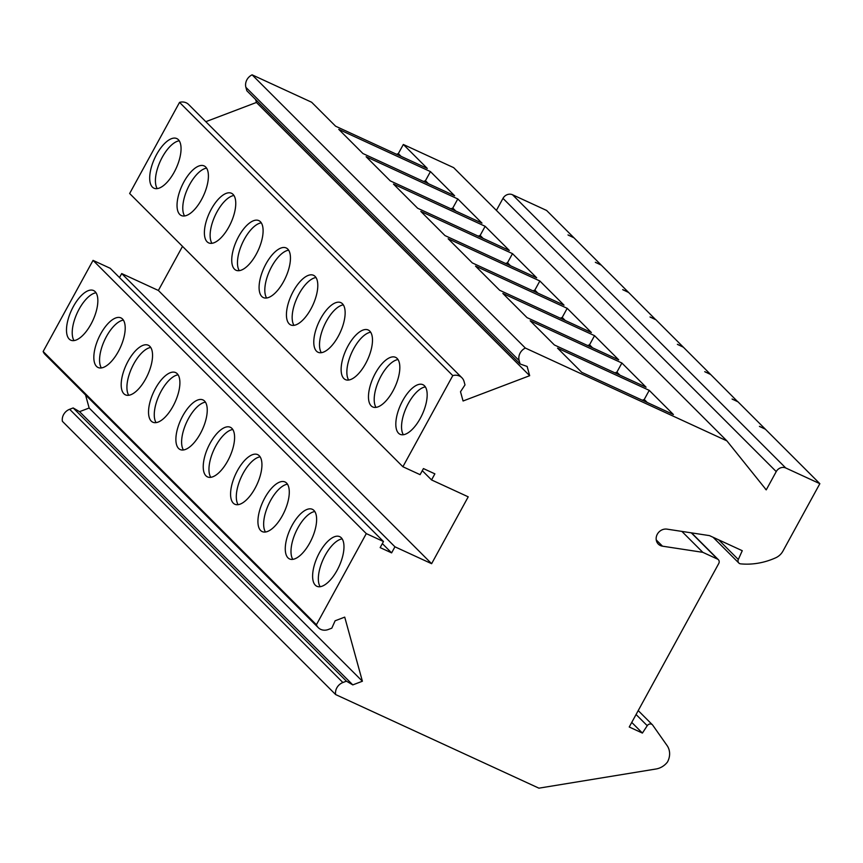<?xml version="1.0" encoding="UTF-8"?>
<svg xmlns="http://www.w3.org/2000/svg" width="863" height="863" viewBox="0 0 863 863"><rect width="100%" height="100%" fill="white"/><g stroke="black" fill="none" stroke-linecap="round" stroke-linejoin="round"><path stroke-width="1.29" d="M119.504 277.562L121.694 273.571L158.371 290.464L431.619 563.69L468.221 496.829L431.554 479.936L434.876 473.852L423.42 468.577L420.087 474.661L402.892 466.743L452.784 375.61A10.507 9.342 -45 0 1 461.878 377.724A10.507 9.342 -45 0 1 464.057 381.511L464.995 384.898L460.508 391.748L463.064 400.993L529.677 375.696L527.131 366.451L520.087 363.981L246.84 90.755L245.901 87.357A10.507 9.342 -45 0 1 252.104 74.833L311.64 102.244L335.599 126.203L427.293 168.425L403.334 144.477L398.339 153.592L396.549 154.272M568.965 235.502A7.001 6.235 -45 0 0 567.994 234.93L573.668 237.67M423.528 181.446L425.459 180.712L430.454 171.597L338.76 129.364L362.945 153.549L454.639 195.772L430.454 171.597M401.133 156.386L398.339 153.592M567.994 234.93L573.949 237.8L601.069 264.919L595.341 262.276A7.001 6.235 -45 0 1 596.311 262.848M651.004 317.541A7.001 6.235 -45 0 0 650.033 316.969L655.988 319.839L683.118 346.958L677.379 344.315A7.001 6.235 -45 0 1 678.35 344.887M677.379 344.315L683.345 347.185L710.465 374.305L704.726 371.662A7.001 6.235 -45 0 1 705.697 372.233M595.341 262.276L601.295 265.146L628.415 292.266L622.687 289.623A7.001 6.235 -45 0 1 623.658 290.195M733.043 399.58A7.001 6.235 -45 0 0 732.072 399.008L738.038 401.867L765.157 428.987L759.429 426.354A7.001 6.235 -45 0 1 760.389 426.915M403.334 144.477L453.658 167.649L726.905 440.885L766.247 489.86L776.236 471.597A7.357 6.537 -45 0 1 785.751 467.983L819.85 483.679L782.946 551.079A14.002 12.46 -45 0 1 775.718 557.789A70.022 62.298 135 0 1 740.616 563.852A3.506 3.118 -45 0 1 738.318 559.504L718.652 539.839M776.236 471.597L502.989 198.361L496.408 210.389M502.989 198.361A7.357 6.537 -45 0 1 512.503 194.747L546.603 210.453L573.722 237.573M335.642 694.564L62.395 421.327A10.507 9.342 -45 0 1 69.644 409.289L342.891 682.525A10.507 9.342 -45 0 0 335.642 694.564L538.911 788.167L656.02 768.998A16.807 14.951 -45 0 0 667.466 762.018A16.807 14.951 -45 0 0 667.077 745.556L652.73 725.168A3.506 3.118 -45 0 0 652.428 724.801L638.221 710.594M85.545 394.941L89.148 408.016L79.547 411.662L73.172 407.951L69.644 409.289M89.148 408.016L362.395 681.241L344.725 617.131L335.124 620.777L331.813 628.167L328.285 629.505A10.507 9.342 -45 0 1 318.307 627.681L45.059 354.456A10.507 9.342 -45 0 1 43.15 351.5L93.042 260.378L110.227 268.296L383.474 541.522L380.151 547.606L391.608 552.881L394.941 546.808L431.619 563.69M158.371 290.464L182.514 246.365M402.892 466.743L129.644 193.506L179.536 102.384A10.507 9.342 -45 0 1 188.63 104.499L461.878 377.724M205.815 121.683L256.43 102.46L255.631 99.547M450.874 208.792L452.805 208.059L457.8 198.943L366.106 156.71L390.292 180.896L481.986 223.118L457.8 198.943M428.48 183.733L425.459 180.712M512.493 253.636L420.81 211.403L444.984 235.588L536.678 277.81L512.493 253.636L507.509 262.751L510.518 265.772M532.913 290.831L534.855 290.097L539.85 280.982L448.156 238.749L472.331 262.935L564.024 305.157L539.85 280.982M505.567 263.485L507.509 262.751M560.26 318.177L562.201 317.444L567.196 308.328L475.502 266.095L499.688 290.281L591.371 332.503L567.196 308.328M537.865 293.118L534.855 290.097M485.146 226.289L393.452 184.056L417.638 208.242L509.332 250.464L485.146 226.289L480.162 235.405L483.172 238.425M478.221 236.138L480.162 235.405M693.065 533.118L692.611 533.938M681.878 531.414L702.806 552.331L717.552 559.127A3.506 3.118 -45 0 1 718.76 563.485L629.235 727.002L642.406 733.075L631.748 722.407M652.428 724.801A3.506 3.118 -45 0 0 647.239 725.697L642.406 733.075M362.395 681.241L352.794 684.888L346.419 681.177L73.172 407.951M346.419 681.177L342.891 682.525M352.794 684.888L79.547 411.662M318.307 627.681A10.507 9.342 -45 0 1 316.397 624.736L366.29 533.604L383.474 541.522M43.15 351.5L316.397 624.736M315.319 585.179A27.303 11.845 114.7 0 1 318.479 554.564A27.303 11.845 114.7 0 1 339.72 536.667A27.303 11.845 114.7 0 1 339.051 566.419A27.303 11.845 114.7 0 1 316.872 586.279A27.303 11.845 114.7 0 1 315.319 585.179M287.972 557.832A27.303 11.845 114.7 0 1 291.133 527.217A27.303 11.845 114.7 0 1 312.374 509.321A27.303 11.845 114.7 0 1 311.705 539.073A27.303 11.845 114.7 0 1 289.526 558.933A27.303 11.845 114.7 0 1 287.972 557.832M260.626 530.486A27.303 11.845 114.7 0 1 263.787 499.871A27.303 11.845 114.7 0 1 285.027 481.975A27.303 11.845 114.7 0 1 284.359 511.737A27.303 11.845 114.7 0 1 262.179 531.586A27.303 11.845 114.7 0 1 260.626 530.486M233.28 503.14A27.303 11.845 114.7 0 1 236.44 472.525A27.303 11.845 114.7 0 1 257.681 454.628A27.303 11.845 114.7 0 1 257.012 484.391A27.303 11.845 114.7 0 1 234.833 504.24A27.303 11.845 114.7 0 1 233.28 503.14M205.933 475.793A27.303 11.845 114.7 0 1 209.094 445.179A27.303 11.845 114.7 0 1 230.335 427.282A27.303 11.845 114.7 0 1 229.666 457.045A27.303 11.845 114.7 0 1 207.487 476.894A27.303 11.845 114.7 0 1 205.933 475.793M178.587 448.447A27.303 11.845 114.7 0 1 181.748 417.832A27.303 11.845 114.7 0 1 202.988 399.936A27.303 11.845 114.7 0 1 202.32 429.698A27.303 11.845 114.7 0 1 180.14 449.547A27.303 11.845 114.7 0 1 178.587 448.447M151.23 421.101A27.303 11.845 114.7 0 1 154.401 390.486A27.303 11.845 114.7 0 1 175.631 372.589A27.303 11.845 114.7 0 1 174.973 402.352A27.303 11.845 114.7 0 1 152.794 422.201A27.303 11.845 114.7 0 1 151.23 421.101M123.884 393.755A27.303 11.845 114.7 0 1 127.055 363.14A27.303 11.845 114.7 0 1 148.285 345.243A27.303 11.845 114.7 0 1 147.627 375.006A27.303 11.845 114.7 0 1 125.448 394.855A27.303 11.845 114.7 0 1 123.884 393.755M96.537 366.408A27.303 11.845 114.7 0 1 99.698 335.793A27.303 11.845 114.7 0 1 120.939 317.897A27.303 11.845 114.7 0 1 120.281 347.66A27.303 11.845 114.7 0 1 98.102 367.509A27.303 11.845 114.7 0 1 96.537 366.408M69.191 339.062A27.303 11.845 114.7 0 1 72.352 308.458A27.303 11.845 114.7 0 1 93.592 290.551A27.303 11.845 114.7 0 1 92.924 320.313A27.303 11.845 114.7 0 1 70.755 340.162A27.303 11.845 114.7 0 1 69.191 339.062M93.042 260.378L366.29 533.604M382.341 543.604L391.608 552.881M121.694 273.571L394.941 546.808M529.677 375.696L256.43 102.46M520.087 363.981L519.148 360.583A10.507 9.342 -45 0 1 525.351 348.059L726.905 440.885M252.104 74.833L525.351 348.059M422.277 470.659L431.554 479.936M398.523 433.204A27.303 11.845 -65.3 0 0 400.076 434.305A27.303 11.845 -65.3 0 0 422.255 414.445A27.303 11.845 -65.3 0 0 422.924 384.693A27.303 11.845 -65.3 0 0 401.683 402.59A27.303 11.845 -65.3 0 0 398.523 433.204M371.176 405.858A27.303 11.845 -65.3 0 0 372.73 406.958A27.303 11.845 -65.3 0 0 394.909 387.099A27.303 11.845 -65.3 0 0 395.578 357.347A27.303 11.845 -65.3 0 0 374.337 375.243A27.303 11.845 -65.3 0 0 371.176 405.858M343.83 378.512A27.303 11.845 -65.3 0 0 345.383 379.612A27.303 11.845 -65.3 0 0 367.562 359.752A27.303 11.845 -65.3 0 0 368.231 330A27.303 11.845 -65.3 0 0 346.991 347.897A27.303 11.845 -65.3 0 0 343.83 378.512M316.484 351.165A27.303 11.845 -65.3 0 0 318.037 352.266A27.303 11.845 -65.3 0 0 340.216 332.417A27.303 11.845 -65.3 0 0 340.885 302.654A27.303 11.845 -65.3 0 0 319.644 320.551A27.303 11.845 -65.3 0 0 316.484 351.165M289.137 323.819A27.303 11.845 -65.3 0 0 290.691 324.92A27.303 11.845 -65.3 0 0 312.87 305.071A27.303 11.845 -65.3 0 0 313.539 275.308A27.303 11.845 -65.3 0 0 292.298 293.204A27.303 11.845 -65.3 0 0 289.137 323.819M261.78 296.473A27.303 11.845 -65.3 0 0 263.344 297.573A27.303 11.845 -65.3 0 0 285.524 277.724A27.303 11.845 -65.3 0 0 286.192 247.961A27.303 11.845 -65.3 0 0 264.952 265.858A27.303 11.845 -65.3 0 0 261.78 296.473M234.434 269.127A27.303 11.845 -65.3 0 0 235.998 270.227A27.303 11.845 -65.3 0 0 258.177 250.378A27.303 11.845 -65.3 0 0 258.835 220.615A27.303 11.845 -65.3 0 0 237.605 238.512A27.303 11.845 -65.3 0 0 234.434 269.127M207.088 241.78A27.303 11.845 -65.3 0 0 208.652 242.881A27.303 11.845 -65.3 0 0 230.831 223.032A27.303 11.845 -65.3 0 0 231.489 193.269A27.303 11.845 -65.3 0 0 210.259 211.165A27.303 11.845 -65.3 0 0 207.088 241.78M179.741 214.434A27.303 11.845 -65.3 0 0 181.306 215.534A27.303 11.845 -65.3 0 0 203.485 195.685A27.303 11.845 -65.3 0 0 204.143 165.923A27.303 11.845 -65.3 0 0 182.902 183.819A27.303 11.845 -65.3 0 0 179.741 214.434M152.395 187.088A27.303 11.845 -65.3 0 0 153.948 188.188A27.303 11.845 -65.3 0 0 176.128 168.339A27.303 11.845 -65.3 0 0 176.796 138.576A27.303 11.845 -65.3 0 0 155.556 156.473A27.303 11.845 -65.3 0 0 152.395 187.088M179.536 102.384L452.784 375.61M622.687 289.623L628.642 292.492L655.718 319.709M704.726 371.662L710.691 374.531L737.757 401.748M759.429 426.354L765.384 429.213L819.85 483.679M702.806 552.331L662.504 546.182A9.105 8.101 -45 0 1 658.318 544.1A9.105 8.101 -45 0 1 657.433 534.014A9.105 8.101 -45 0 1 667.002 529.138L709.494 535.621L742.256 550.702L738.318 559.504M650.033 316.969L655.761 319.612M594.542 335.664L502.849 293.442L527.034 317.627L618.717 359.849L594.542 335.664L589.548 344.79L592.568 347.8M614.952 372.87L616.894 372.136L621.889 363.01L530.195 320.788L554.38 344.973L646.074 387.196L621.889 363.01M587.606 345.524L589.548 344.79M642.309 400.216L644.24 399.483L649.235 390.356L557.541 348.134L581.727 372.32L673.42 414.542L649.235 390.356M619.914 375.146L616.894 372.136M565.222 320.464L562.201 317.444M732.072 399.008L737.811 401.651M455.826 211.079L452.805 208.059M766.247 489.86A7.001 6.235 -45 0 1 765.751 489.418A7.001 6.235 -45 0 1 765.341 488.965M647.261 402.492L644.24 399.483M179.256 140.798A27.303 11.845 -65.3 0 0 160.345 161.068A27.303 11.845 -65.3 0 0 157.228 188.609M74.024 340.583A27.303 11.845 114.7 0 1 77.152 313.042A27.303 11.845 114.7 0 1 96.052 292.773M206.602 168.145A27.303 11.845 -65.3 0 0 187.703 188.414A27.303 11.845 -65.3 0 0 184.574 215.955M101.37 367.929A27.303 11.845 114.7 0 1 104.499 340.389A27.303 11.845 114.7 0 1 123.398 320.119M233.949 195.491A27.303 11.845 -65.3 0 0 215.049 215.761A27.303 11.845 -65.3 0 0 211.931 243.301M128.727 395.276A27.303 11.845 114.7 0 1 131.845 367.735A27.303 11.845 114.7 0 1 150.745 347.465M261.295 222.837A27.303 11.845 -65.3 0 0 242.395 243.107A27.303 11.845 -65.3 0 0 239.278 270.648M156.074 422.622A27.303 11.845 114.7 0 1 159.191 395.081A27.303 11.845 114.7 0 1 178.091 374.812M288.641 250.184A27.303 11.845 -65.3 0 0 269.741 270.453A27.303 11.845 -65.3 0 0 266.624 297.994M183.42 449.968A27.303 11.845 114.7 0 1 186.537 422.428A27.303 11.845 114.7 0 1 205.437 402.158M315.987 277.53A27.303 11.845 -65.3 0 0 297.088 297.8A27.303 11.845 -65.3 0 0 293.97 325.34M210.766 477.315A27.303 11.845 114.7 0 1 213.884 449.774A27.303 11.845 114.7 0 1 232.783 429.504M343.334 304.866A27.303 11.845 -65.3 0 0 324.434 325.146A27.303 11.845 -65.3 0 0 321.316 352.687M238.112 504.661A27.303 11.845 114.7 0 1 241.23 477.12A27.303 11.845 114.7 0 1 260.13 456.84M370.68 332.212A27.303 11.845 -65.3 0 0 351.78 352.492A27.303 11.845 -65.3 0 0 348.663 380.033M265.459 532.007A27.303 11.845 114.7 0 1 268.576 504.467A27.303 11.845 114.7 0 1 287.476 484.186M398.026 359.558A27.303 11.845 -65.3 0 0 379.127 379.839A27.303 11.845 -65.3 0 0 376.009 407.379M292.805 559.353A27.303 11.845 114.7 0 1 295.923 531.813A27.303 11.845 114.7 0 1 314.822 511.532M425.373 386.904A27.303 11.845 -65.3 0 0 406.473 407.185A27.303 11.845 -65.3 0 0 403.355 434.725M320.151 586.7A27.303 11.845 114.7 0 1 323.269 559.159A27.303 11.845 114.7 0 1 342.169 538.879M647.239 725.697L636.063 714.521M245.901 87.357L519.148 360.583M717.552 559.127L691.274 532.838M785.751 467.983L512.503 194.747M662.504 546.182L656.236 539.914M738.836 563.021L713.086 537.271M718.372 559.688L691.565 532.881"/></g></svg>
